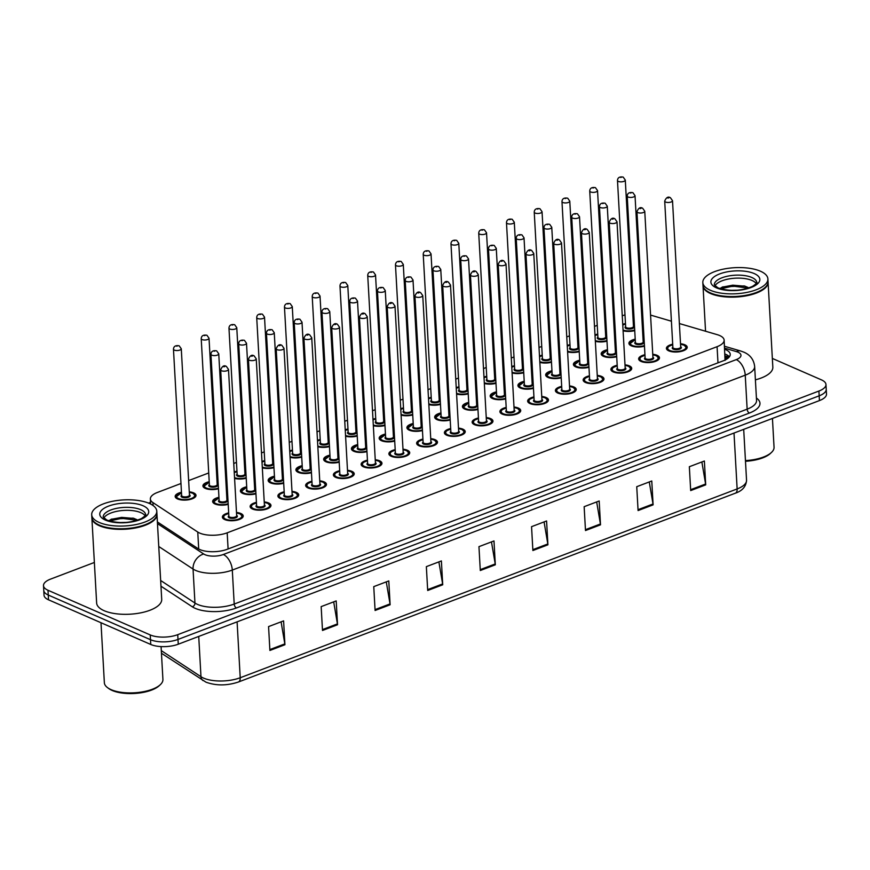 <?xml version="1.0" encoding="UTF-8"?>
<svg xmlns="http://www.w3.org/2000/svg" width="870" height="870" viewBox="0 0 870 870"><rect width="100%" height="100%" fill="white"/><g stroke="black" fill="none" stroke-linecap="round" stroke-linejoin="round"><path stroke-width="1.3" d="M218.468 488.766A10.429 4.176 176.8 0 1 205.32 488.407A10.429 4.176 176.8 0 1 202.927 485.949A10.429 4.176 176.8 0 1 209.213 481.719M217.021 481.284A10.429 4.176 176.8 0 1 218.055 481.414M234.226 471.997A10.429 4.176 176.8 0 1 236.966 471.181M244.774 470.735A10.429 4.176 176.8 0 1 245.808 470.877M261.979 461.459A10.429 4.176 176.8 0 1 264.719 460.632M272.527 460.197A10.429 4.176 176.8 0 1 273.561 460.328M289.721 450.91A10.429 4.176 176.8 0 1 292.472 450.084M300.28 449.649A10.429 4.176 176.8 0 1 301.314 449.79M317.474 440.361A10.429 4.176 176.8 0 1 320.214 439.546M328.023 439.111A10.429 4.176 176.8 0 1 329.067 439.241M345.227 429.823A10.429 4.176 176.8 0 1 347.967 428.997M355.776 428.562A10.429 4.176 176.8 0 1 356.809 428.692M372.98 419.275A10.429 4.176 176.8 0 1 375.72 418.459M383.529 418.013A10.429 4.176 176.8 0 1 384.562 418.155M400.733 408.737A10.429 4.176 176.8 0 1 403.473 407.91M411.282 407.475A10.429 4.176 176.8 0 1 412.315 407.606M428.486 398.188A10.429 4.176 176.8 0 1 431.226 397.362M439.035 396.927A10.429 4.176 176.8 0 1 440.068 397.068M456.228 387.639A10.429 4.176 176.8 0 1 458.979 386.824M466.788 386.389A10.429 4.176 176.8 0 1 467.821 386.519M483.981 377.101A10.429 4.176 176.8 0 1 486.721 376.275M494.53 375.84A10.429 4.176 176.8 0 1 495.574 375.971M511.734 366.553A10.429 4.176 176.8 0 1 514.474 365.737M522.283 365.291A10.429 4.176 176.8 0 1 523.316 365.433M539.487 356.015A10.429 4.176 176.8 0 1 542.227 355.188M550.036 354.753A10.429 4.176 176.8 0 1 551.069 354.884M567.24 345.466A10.429 4.176 176.8 0 1 569.981 344.64M577.789 344.205A10.429 4.176 176.8 0 1 578.822 344.346M594.993 334.917A10.429 4.176 176.8 0 1 597.733 334.102M605.542 333.667A10.429 4.176 176.8 0 1 606.575 333.797M622.735 324.379A10.429 4.176 176.8 0 1 625.486 323.553M633.295 323.118A10.429 4.176 176.8 0 1 634.328 323.248M189.268 491.833A10.429 4.176 176.8 0 1 193.597 492.866A10.429 4.176 176.8 0 1 196 495.324A10.429 4.176 176.8 0 1 189.225 499.652A10.429 4.176 176.8 0 1 177.567 498.956A10.429 4.176 176.8 0 1 175.174 496.498A10.429 4.176 176.8 0 1 181.46 492.268M255.954 493.801A10.429 4.176 176.8 0 1 242.806 493.453A10.429 4.176 176.8 0 1 240.403 490.984A10.429 4.176 176.8 0 1 246.699 486.765M254.508 486.33A10.429 4.176 176.8 0 1 255.541 486.46M283.696 483.263A10.429 4.176 176.8 0 1 270.548 482.904A10.429 4.176 176.8 0 1 268.156 480.447A10.429 4.176 176.8 0 1 274.452 476.216M282.261 475.781A10.429 4.176 176.8 0 1 283.294 475.912M311.449 472.714A10.429 4.176 176.8 0 1 298.301 472.366A10.429 4.176 176.8 0 1 295.909 469.898A10.429 4.176 176.8 0 1 302.194 465.667M310.003 465.232A10.429 4.176 176.8 0 1 311.047 465.374M339.202 462.166A10.429 4.176 176.8 0 1 326.054 461.818A10.429 4.176 176.8 0 1 323.662 459.36A10.429 4.176 176.8 0 1 329.947 455.13M337.756 454.695A10.429 4.176 176.8 0 1 338.789 454.825M366.955 451.628A10.429 4.176 176.8 0 1 353.807 451.28A10.429 4.176 176.8 0 1 351.415 448.811A10.429 4.176 176.8 0 1 357.7 444.581M365.509 444.146A10.429 4.176 176.8 0 1 366.542 444.287M394.708 441.079A10.429 4.176 176.8 0 1 381.56 440.731A10.429 4.176 176.8 0 1 379.157 438.262A10.429 4.176 176.8 0 1 385.453 434.043M393.262 433.608A10.429 4.176 176.8 0 1 394.295 433.738M422.461 430.541A10.429 4.176 176.8 0 1 409.313 430.182A10.429 4.176 176.8 0 1 406.91 427.725A10.429 4.176 176.8 0 1 413.206 423.494M421.015 423.059A10.429 4.176 176.8 0 1 422.048 423.19M450.203 419.992A10.429 4.176 176.8 0 1 437.055 419.644A10.429 4.176 176.8 0 1 434.663 417.176A10.429 4.176 176.8 0 1 440.959 412.945M448.768 412.51A10.429 4.176 176.8 0 1 449.801 412.652M477.956 409.444A10.429 4.176 176.8 0 1 464.808 409.096A10.429 4.176 176.8 0 1 462.416 406.638A10.429 4.176 176.8 0 1 468.702 402.408M476.51 401.973A10.429 4.176 176.8 0 1 477.554 402.103M505.709 398.906A10.429 4.176 176.8 0 1 492.561 398.558A10.429 4.176 176.8 0 1 490.169 396.089A10.429 4.176 176.8 0 1 496.455 391.859M504.263 391.424A10.429 4.176 176.8 0 1 505.296 391.565M533.462 388.357A10.429 4.176 176.8 0 1 520.314 388.009A10.429 4.176 176.8 0 1 517.922 385.54A10.429 4.176 176.8 0 1 524.208 381.321M532.016 380.886A10.429 4.176 176.8 0 1 533.049 381.017M561.215 377.819A10.429 4.176 176.8 0 1 548.067 377.46A10.429 4.176 176.8 0 1 545.664 375.003A10.429 4.176 176.8 0 1 551.961 370.772M559.769 370.337A10.429 4.176 176.8 0 1 560.802 370.468M588.968 367.271A10.429 4.176 176.8 0 1 575.82 366.922A10.429 4.176 176.8 0 1 573.417 364.454A10.429 4.176 176.8 0 1 579.714 360.224M587.522 359.788A10.429 4.176 176.8 0 1 588.555 359.93M616.71 356.722A10.429 4.176 176.8 0 1 603.562 356.374A10.429 4.176 176.8 0 1 601.17 353.916A10.429 4.176 176.8 0 1 607.467 349.686M615.275 349.251A10.429 4.176 176.8 0 1 616.308 349.381M644.463 346.184A10.429 4.176 176.8 0 1 631.315 345.836A10.429 4.176 176.8 0 1 628.923 343.367A10.429 4.176 176.8 0 1 635.209 339.137M643.017 338.702A10.429 4.176 176.8 0 1 644.061 338.843M228.201 504.35A10.429 4.176 176.8 0 1 215.053 504.002A10.429 4.176 176.8 0 1 212.65 501.533A10.429 4.176 176.8 0 1 218.946 497.303M226.755 496.868A10.429 4.176 176.8 0 1 227.788 497.009M264.241 501.914A10.429 4.176 176.8 0 1 268.558 502.947A10.429 4.176 176.8 0 1 270.962 505.416A10.429 4.176 176.8 0 1 264.197 509.733A10.429 4.176 176.8 0 1 252.528 509.037A10.429 4.176 176.8 0 1 250.136 506.579A10.429 4.176 176.8 0 1 256.433 502.349M291.983 491.365A10.429 4.176 176.8 0 1 296.311 492.398A10.429 4.176 176.8 0 1 298.714 494.867A10.429 4.176 176.8 0 1 291.939 499.195A10.429 4.176 176.8 0 1 280.281 498.488A10.429 4.176 176.8 0 1 277.889 496.03A10.429 4.176 176.8 0 1 284.175 491.8M319.736 480.816A10.429 4.176 176.8 0 1 324.064 481.86A10.429 4.176 176.8 0 1 326.457 484.318A10.429 4.176 176.8 0 1 319.692 488.646A10.429 4.176 176.8 0 1 308.034 487.95A10.429 4.176 176.8 0 1 305.642 485.482A10.429 4.176 176.8 0 1 311.928 481.262M347.489 470.278A10.429 4.176 176.8 0 1 351.817 471.312A10.429 4.176 176.8 0 1 354.21 473.78A10.429 4.176 176.8 0 1 347.445 478.108A10.429 4.176 176.8 0 1 335.787 477.402A10.429 4.176 176.8 0 1 333.395 474.944A10.429 4.176 176.8 0 1 339.681 470.713M375.242 459.73A10.429 4.176 176.8 0 1 379.57 460.774A10.429 4.176 176.8 0 1 381.963 463.231A10.429 4.176 176.8 0 1 375.198 467.56A10.429 4.176 176.8 0 1 363.54 466.864A10.429 4.176 176.8 0 1 361.137 464.395A10.429 4.176 176.8 0 1 367.434 460.165M402.995 449.192A10.429 4.176 176.8 0 1 407.323 450.225A10.429 4.176 176.8 0 1 409.716 452.694A10.429 4.176 176.8 0 1 402.951 457.011A10.429 4.176 176.8 0 1 391.293 456.315A10.429 4.176 176.8 0 1 388.89 453.857A10.429 4.176 176.8 0 1 395.187 449.627M430.748 438.643A10.429 4.176 176.8 0 1 435.065 439.676A10.429 4.176 176.8 0 1 437.469 442.145A10.429 4.176 176.8 0 1 430.704 446.473A10.429 4.176 176.8 0 1 419.035 445.766A10.429 4.176 176.8 0 1 416.643 443.308A10.429 4.176 176.8 0 1 422.94 439.078M458.49 428.094A10.429 4.176 176.8 0 1 462.818 429.138A10.429 4.176 176.8 0 1 465.222 431.596A10.429 4.176 176.8 0 1 458.446 435.924A10.429 4.176 176.8 0 1 446.788 435.228A10.429 4.176 176.8 0 1 444.396 432.76A10.429 4.176 176.8 0 1 450.682 428.54M486.243 417.556A10.429 4.176 176.8 0 1 490.571 418.59A10.429 4.176 176.8 0 1 492.964 421.058A10.429 4.176 176.8 0 1 486.199 425.387A10.429 4.176 176.8 0 1 474.541 424.68A10.429 4.176 176.8 0 1 472.149 422.222A10.429 4.176 176.8 0 1 478.435 417.991M513.996 407.008A10.429 4.176 176.8 0 1 518.324 408.052A10.429 4.176 176.8 0 1 520.717 410.51A10.429 4.176 176.8 0 1 513.952 414.838A10.429 4.176 176.8 0 1 502.294 414.142A10.429 4.176 176.8 0 1 499.902 411.673A10.429 4.176 176.8 0 1 506.188 407.443M541.749 396.47A10.429 4.176 176.8 0 1 546.077 397.503A10.429 4.176 176.8 0 1 548.47 399.972A10.429 4.176 176.8 0 1 541.705 404.289A10.429 4.176 176.8 0 1 530.047 403.593A10.429 4.176 176.8 0 1 527.644 401.135A10.429 4.176 176.8 0 1 533.941 396.905M569.502 385.921A10.429 4.176 176.8 0 1 573.83 386.954A10.429 4.176 176.8 0 1 576.223 389.423A10.429 4.176 176.8 0 1 569.458 393.751A10.429 4.176 176.8 0 1 557.8 393.044A10.429 4.176 176.8 0 1 555.397 390.587A10.429 4.176 176.8 0 1 561.694 386.356M597.255 375.372A10.429 4.176 176.8 0 1 601.572 376.416A10.429 4.176 176.8 0 1 603.976 378.874A10.429 4.176 176.8 0 1 597.211 383.202A10.429 4.176 176.8 0 1 585.543 382.506A10.429 4.176 176.8 0 1 583.15 380.038A10.429 4.176 176.8 0 1 589.447 375.818M624.997 364.834A10.429 4.176 176.8 0 1 629.325 365.868A10.429 4.176 176.8 0 1 631.729 368.336A10.429 4.176 176.8 0 1 624.954 372.664A10.429 4.176 176.8 0 1 613.296 371.958A10.429 4.176 176.8 0 1 610.903 369.5A10.429 4.176 176.8 0 1 617.189 365.269M652.75 354.286A10.429 4.176 176.8 0 1 657.078 355.33A10.429 4.176 176.8 0 1 659.471 357.787A10.429 4.176 176.8 0 1 652.707 362.116A10.429 4.176 176.8 0 1 641.049 361.42A10.429 4.176 176.8 0 1 638.656 358.951A10.429 4.176 176.8 0 1 644.942 354.721M680.503 343.748A10.429 4.176 176.8 0 1 684.831 344.781A10.429 4.176 176.8 0 1 687.224 347.25A10.429 4.176 176.8 0 1 680.46 351.567A10.429 4.176 176.8 0 1 668.802 350.871A10.429 4.176 176.8 0 1 666.409 348.413A10.429 4.176 176.8 0 1 672.695 344.183M236.488 512.452A10.429 4.176 176.8 0 1 240.816 513.496A10.429 4.176 176.8 0 1 243.208 515.953A10.429 4.176 176.8 0 1 236.444 520.282A10.429 4.176 176.8 0 1 224.786 519.586A10.429 4.176 176.8 0 1 222.383 517.117A10.429 4.176 176.8 0 1 228.679 512.887M180.971 483.502L157.416 492.453A19.553 7.83 -3.2 0 0 150.369 498.999A19.553 7.83 -3.2 0 0 152.924 502.577L197.762 532.048A19.553 7.83 -3.2 0 0 199.698 533.082A19.553 7.83 -3.2 0 0 227.19 532.821L717.076 346.684A19.553 7.83 -3.2 0 0 724.134 340.148A19.553 7.83 -3.2 0 0 717.25 334.667L679.372 323.542M725.047 360.387L724.134 340.148M624.997 314.864A19.553 7.83 -3.2 0 0 623.105 315.516L622.257 315.832M614.59 318.746L613.589 319.127M605.911 322.041L604.911 322.422M597.244 325.337L594.514 326.38M586.837 329.295L585.836 329.676M578.169 332.59L577.158 332.971M569.491 335.885L566.761 336.918M559.095 339.833L558.083 340.213M550.416 343.128L549.405 343.519M541.738 346.434L539.008 347.467M531.342 350.382L530.33 350.762M522.663 353.677L521.652 354.057M513.985 356.972L511.255 358.016M503.589 360.919L502.577 361.311M494.91 364.226L493.91 364.606M486.232 367.521L483.502 368.554M475.836 371.468L474.835 371.849M467.157 374.763L466.157 375.144M458.49 378.058L455.76 379.103M448.083 382.017L447.082 382.398M439.404 385.312L438.404 385.693M430.737 388.607L428.007 389.64M420.33 392.555L419.329 392.935M411.662 395.85L410.651 396.241M402.984 399.156L400.254 400.189M392.587 403.104L391.576 403.484M383.909 406.399L382.898 406.779M375.231 409.694L372.501 410.738M364.834 413.642L363.823 414.033M356.156 416.947L355.156 417.328M347.478 420.243L344.748 421.276M337.081 424.19L336.07 424.571M328.403 427.485L327.403 427.866M319.725 430.78L316.995 431.824M309.328 434.739L308.328 435.12M300.65 438.034L299.65 438.415M291.983 441.329L289.253 442.362M281.575 445.277L280.575 445.657M272.897 448.572L271.897 448.963M264.23 451.878L261.5 452.911M253.822 455.826L252.822 456.206M245.155 459.121L244.144 459.501M236.477 462.416L233.747 463.46M226.08 466.363L225.069 466.755M217.402 469.669L216.391 470.05M208.724 472.965L188.649 480.588M642.625 313.32A19.553 7.83 -3.2 0 0 641.592 313.222M633.762 313.243A19.553 7.83 -3.2 0 0 632.74 313.341M671.412 321.204L650.564 315.081M246.221 478.217A10.429 4.176 176.8 0 1 234.585 478.391M273.974 467.679A10.429 4.176 176.8 0 1 262.327 467.842M301.716 457.131A10.429 4.176 176.8 0 1 290.08 457.305M329.469 446.582A10.429 4.176 176.8 0 1 317.833 446.756M357.222 436.044A10.429 4.176 176.8 0 1 345.586 436.218M384.975 425.495A10.429 4.176 176.8 0 1 373.339 425.669M412.728 414.957A10.429 4.176 176.8 0 1 401.092 415.12M440.481 404.409A10.429 4.176 176.8 0 1 428.834 404.583M468.223 393.86A10.429 4.176 176.8 0 1 456.587 394.034M495.976 383.322A10.429 4.176 176.8 0 1 484.34 383.496M523.729 372.773A10.429 4.176 176.8 0 1 512.093 372.947M551.482 362.235A10.429 4.176 176.8 0 1 539.846 362.398M579.235 351.687A10.429 4.176 176.8 0 1 567.599 351.861M606.988 341.138A10.429 4.176 176.8 0 1 595.341 341.312M634.73 330.6A10.429 4.176 176.8 0 1 623.094 330.774M772.342 358.429L821.476 379.885A19.553 7.83 176.8 0 1 825.967 384.507L826.228 389.281A19.553 7.83 176.8 0 1 819.181 395.817L178.002 639.439A19.553 7.83 176.8 0 1 150.499 639.7L48.263 595.036A19.553 7.83 176.8 0 1 43.772 590.415A19.553 7.83 176.8 0 0 48.263 595.036L150.499 639.7A19.553 7.83 176.8 0 0 178.002 639.439L819.181 395.817A19.553 7.83 176.8 0 0 826.228 389.281L826.5 394.045A19.553 7.83 176.8 0 1 819.442 400.581L178.263 644.213A19.553 7.83 176.8 0 1 150.771 644.474L48.524 599.811A19.553 7.83 176.8 0 1 44.033 595.189L43.5 585.651A19.553 7.83 176.8 0 1 50.558 579.105L94.362 562.466M701.862 461.959L705.603 484.014A5.209 2.969 69.2 0 1 705.7 484.862L704.374 461.013L689.344 466.722L690.682 490.571L705.7 484.862M649.27 481.947L653.011 503.991A5.209 2.969 69.2 0 1 653.109 504.85L651.771 480.99L636.742 486.7L638.08 510.559L653.109 504.85M596.668 501.936L600.409 523.979A5.209 2.969 69.2 0 1 600.507 524.827L599.18 500.979L584.151 506.688L585.488 530.537L600.507 524.827M544.076 521.913L547.817 543.967A5.209 2.969 69.2 0 1 547.915 544.816L546.577 520.967L531.548 526.676L532.886 550.525L547.915 544.816M281.086 621.843L284.827 643.887A5.209 2.969 69.2 0 1 284.925 644.735L283.598 620.886L268.569 626.596L269.896 650.455L284.925 644.735M333.688 601.855L337.429 623.91A5.209 2.969 69.2 0 1 337.527 624.758L336.19 600.909L321.16 606.618L322.498 630.467L337.527 624.758M386.28 581.867L390.021 603.921A5.209 2.969 69.2 0 1 390.119 604.77L388.792 580.921L373.763 586.63L375.09 610.479L390.119 604.77M438.882 561.889L442.623 583.933A5.209 2.969 69.2 0 1 442.721 584.781L441.384 560.932L426.354 566.642L427.692 590.491L442.721 584.781M491.474 541.901L495.215 563.956A5.209 2.969 69.2 0 1 495.313 564.804L493.986 540.944L478.957 546.654L480.294 570.513L495.313 564.804M157.372 521.913L197.838 548.502A19.553 7.83 -3.2 0 0 199.774 549.535A19.553 7.83 -3.2 0 0 227.266 549.274L723.177 360.854A19.553 7.83 -3.2 0 0 730.234 354.308A19.553 7.83 -3.2 0 0 724.645 349.262M825.967 384.507A19.553 7.83 176.8 0 1 818.909 391.043L177.73 634.665A19.553 7.83 176.8 0 1 150.238 634.937L47.991 590.262A19.553 7.83 176.8 0 1 43.5 585.651M724.906 354.025A19.553 7.83 176.8 0 1 729.43 356.743M161.081 646.595L162.918 679.448A29.33 11.745 176.8 0 1 160.265 684.733L159.145 685.767A28.025 11.223 176.8 0 1 112.165 690.465A28.025 11.223 176.8 0 1 108.804 688.583L107.586 687.681A29.33 11.745 176.8 0 1 104.356 682.722L100.996 622.735M160.265 684.733A29.33 11.745 176.8 0 1 111.099 689.649A29.33 11.745 176.8 0 1 107.586 687.681M156.926 514.094A32.592 13.05 176.8 0 1 156.959 514.387A32.592 13.05 176.8 0 1 135.807 527.905A32.592 13.05 176.8 0 1 99.376 525.719A32.592 13.05 176.8 0 1 91.883 518.031A32.592 13.05 176.8 0 1 91.872 517.726M156.959 514.387L161.711 599.365A32.592 13.05 176.8 0 1 140.559 612.882A32.592 13.05 176.8 0 1 104.128 610.696A32.592 13.05 176.8 0 1 96.635 602.997L91.883 518.031M153.827 519.792A32.266 12.919 176.8 0 1 153.696 519.923A32.266 12.919 176.8 0 1 99.604 525.328A32.266 12.919 176.8 0 1 95.743 523.164A32.266 12.919 176.8 0 1 95.591 523.055M156.774 511.103L156.926 513.789A32.592 13.05 176.8 0 1 153.968 519.662A32.592 13.05 176.8 0 1 99.343 525.132A32.592 13.05 176.8 0 1 95.439 522.935A32.592 13.05 176.8 0 1 91.85 517.433L91.698 514.746A32.592 13.05 176.8 0 1 112.85 501.229A32.592 13.05 176.8 0 1 149.281 503.415A32.592 13.05 176.8 0 1 156.774 511.103A32.592 13.05 176.8 0 1 135.622 524.632A32.592 13.05 176.8 0 1 99.191 522.446A32.592 13.05 176.8 0 1 91.698 514.746M103.791 518.128A21.25 8.504 176.8 0 1 119.44 510.864A21.25 8.504 176.8 0 1 140.907 512.68A21.25 8.504 176.8 0 1 145.138 515.823M120.886 522.533L125.182 522.424M136.786 519.607L133.153 518.128L111.675 519.075L108.728 520.782M109.435 520.999L121.724 518.335L137.166 520.282M110.99 519.368L121.669 517.378L134.187 518.455M772.44 418.448L774.05 447.245A29.33 11.745 176.8 0 1 771.385 452.53L770.276 453.564A28.025 11.223 176.8 0 1 745.481 461.274M771.385 452.53A29.33 11.745 176.8 0 1 745.449 460.6M768.058 281.88A32.592 13.05 176.8 0 1 768.079 282.185A32.592 13.05 176.8 0 1 746.938 295.702A32.592 13.05 176.8 0 1 710.496 293.516A32.592 13.05 176.8 0 1 703.014 285.817A32.592 13.05 176.8 0 1 703.004 285.523M768.079 282.185L772.832 367.151A32.592 13.05 176.8 0 1 755.399 379.842M764.958 287.589A32.266 12.919 176.8 0 1 764.817 287.72A32.266 12.919 176.8 0 1 710.736 293.125A32.266 12.919 176.8 0 1 706.875 290.961A32.266 12.919 176.8 0 1 706.723 290.841M767.895 278.9L768.047 281.586A32.592 13.05 176.8 0 1 765.1 287.459A32.592 13.05 176.8 0 1 710.464 292.918A32.592 13.05 176.8 0 1 706.56 290.732A32.592 13.05 176.8 0 1 702.971 285.219L702.829 282.543A32.592 13.05 176.8 0 1 723.971 269.015A32.592 13.05 176.8 0 1 760.413 271.201A32.592 13.05 176.8 0 1 767.895 278.9A32.592 13.05 176.8 0 1 746.754 292.429A32.592 13.05 176.8 0 1 710.311 290.243A32.592 13.05 176.8 0 1 702.829 282.543M714.922 285.925A21.25 8.504 176.8 0 1 730.572 278.661A21.25 8.504 176.8 0 1 752.028 280.477A21.25 8.504 176.8 0 1 756.258 283.62M732.007 290.33L736.314 290.221M747.917 287.394L744.285 285.925L722.796 286.872L719.849 288.579M720.556 288.796L732.855 286.121L748.298 288.079M722.122 287.165L732.801 285.175L745.318 286.252M198.708 549.024L197.762 532.048M728.146 358.114A19.553 11.897 106.4 0 0 725.156 358.396M228.092 548.959L227.19 532.821M153.087 505.524L152.924 502.577M717.978 362.823L717.076 346.684M161.309 650.64L200.981 676.719A26.067 10.44 -3.2 0 0 203.558 678.1A26.067 10.44 -3.2 0 0 240.218 677.741A6.514 3.708 69.2 0 1 238.38 682.026C226.961 685.788 216.151 685.832 205.962 682.167L161.461 653.261M203.058 680.601A6.514 5.253 123.3 0 1 200.981 676.719L198.73 636.438M237.097 621.854L240.218 677.741L737.14 488.94A26.067 10.44 -3.2 0 0 746.547 480.218C746.101 486.504 742.349 490.843 735.291 493.214A6.514 3.708 -110.8 0 0 737.14 488.94L734.008 433.042M819.442 400.581L818.909 391.043M178.263 644.213L177.73 634.665M150.771 644.474L150.238 634.937M48.524 599.811L47.991 590.262M495.215 563.956L480.24 569.643M442.623 583.933L427.648 589.632M390.021 603.921L375.046 609.609M337.429 623.91L322.455 629.597M284.827 643.887L269.852 649.586M547.817 543.967L532.842 549.655M600.409 523.979L585.434 529.678M653.011 503.991L638.036 509.689M705.603 484.014L690.628 489.701M157.47 523.61L203.7 553.994A13.039 5.22 -3.2 0 0 204.994 554.69A13.039 5.22 -3.2 0 0 223.318 554.505L736.27 359.614A13.039 5.22 -3.2 0 0 737.977 352.176A13.039 5.22 -3.2 0 0 736.379 351.6L724.579 348.13M736.27 359.614A13.039 7.417 -110.8 0 1 745.242 375.166L232.301 570.067A26.067 10.44 176.8 0 1 195.641 570.415A26.067 10.44 176.8 0 1 193.053 569.045L194.956 603.03A26.067 10.44 -3.2 0 0 197.544 604.411A26.067 10.44 -3.2 0 0 234.204 604.052L747.145 409.161A26.067 10.44 -3.2 0 0 756.552 400.439L754.649 366.455A26.067 10.44 176.8 0 1 745.242 375.166L747.145 409.161A3.262 1.86 69.2 0 0 749.396 413.043L236.444 607.945A3.262 1.86 69.2 0 1 234.204 604.052L232.301 570.067A13.039 7.417 -110.8 0 0 223.318 554.505M754.649 366.455C753.833 359.669 750.234 354.906 743.861 352.154L740.718 351.023A13.039 7.928 106.4 0 0 736.379 351.6M236.444 607.945A29.33 11.745 176.8 0 1 195.206 608.337A29.33 11.745 176.8 0 1 192.292 606.792L160.972 586.206M756.421 398.047A29.33 11.745 176.8 0 1 749.396 413.043M203.7 553.994A13.039 10.505 123.3 0 0 193.053 569.045L158.753 546.49M160.645 580.486L194.956 603.03A3.262 2.632 -56.7 0 1 192.292 606.792M150.369 498.999L150.63 504.045M725.014 355.884L729.169 357.102M223.862 519.107A9.777 3.915 176.8 0 1 223.068 517.683L224.493 515.192L228.701 513.398M228.712 513.463A9.124 3.654 -3.2 0 0 225.787 519.205A9.124 3.654 -3.2 0 0 238.619 519.075A9.124 3.654 -3.2 0 0 239.805 513.876A9.124 3.654 -3.2 0 0 236.52 513.028M236.651 515.377A4.567 1.827 176.8 0 1 235.476 517.889A4.567 1.827 176.8 0 1 229.288 517.867A4.567 1.827 176.8 0 1 228.843 515.812M220.675 369.826L228.864 516.16A3.915 1.566 -3.2 0 0 229.756 517.084A3.915 1.566 -3.2 0 0 234.128 517.346A3.915 1.566 -3.2 0 0 236.673 515.725L228.484 369.391A3.915 1.566 176.8 0 1 225.95 371.012A3.915 1.566 176.8 0 1 221.578 370.75A3.915 1.566 176.8 0 1 220.675 369.826C222.22 366.107 224.123 364.976 226.385 366.433L228.484 369.391M224.917 366.433L223.916 366.814L224.917 366.433M242.643 517.443L242.589 516.584A9.777 3.915 176.8 0 1 241.958 518.096M218.979 497.879A9.124 3.654 -3.2 0 0 216.054 503.621A9.124 3.654 -3.2 0 0 228.168 503.741M226.918 499.793A4.567 1.827 176.8 0 1 225.743 502.305A4.567 1.827 176.8 0 1 219.555 502.284A4.567 1.827 176.8 0 1 219.109 500.228M219.131 500.576A3.915 1.566 -3.2 0 0 220.023 501.501A3.915 1.566 -3.2 0 0 224.395 501.762A3.915 1.566 -3.2 0 0 226.939 500.141L218.751 353.807A3.915 1.566 176.8 0 1 216.217 355.428A3.915 1.566 176.8 0 1 211.845 355.167A3.915 1.566 176.8 0 1 210.942 354.242L219.131 500.576M214.183 351.23L215.184 350.849L214.183 351.23M214.129 503.523A9.777 3.915 176.8 0 1 213.335 502.099L213.389 502.947M227.82 497.607A9.124 3.654 -3.2 0 0 226.787 497.433M189.301 492.333L192.89 493.246L195.38 495.965A9.777 3.915 176.8 0 1 194.75 497.466M181.493 492.833A9.124 3.654 -3.2 0 0 178.567 498.575A9.124 3.654 -3.2 0 0 191.4 498.456A9.124 3.654 -3.2 0 0 192.596 493.246A9.124 3.654 -3.2 0 0 189.301 492.398M189.432 494.758A4.567 1.827 176.8 0 1 188.257 497.27A4.567 1.827 176.8 0 1 182.08 497.248A4.567 1.827 176.8 0 1 181.623 495.193M181.645 495.53A3.915 1.566 -3.2 0 0 182.548 496.455A3.915 1.566 -3.2 0 0 186.919 496.716A3.915 1.566 -3.2 0 0 189.453 495.095L181.275 348.761A3.915 1.566 176.8 0 1 178.731 350.382A3.915 1.566 176.8 0 1 174.359 350.121A3.915 1.566 176.8 0 1 173.467 349.196L181.645 495.53M176.697 346.195L177.697 345.814L176.697 346.195M176.653 498.477A9.777 3.915 176.8 0 1 175.86 497.053L175.903 497.912M251.615 508.558A9.777 3.915 176.8 0 1 250.821 507.134L252.246 504.643L256.454 502.849M256.454 502.914A9.124 3.654 -3.2 0 0 253.54 508.656A9.124 3.654 -3.2 0 0 266.361 508.537A9.124 3.654 -3.2 0 0 267.558 503.328A9.124 3.654 -3.2 0 0 264.273 502.479M264.404 504.839A4.567 1.827 176.8 0 1 263.229 507.351A4.567 1.827 176.8 0 1 257.041 507.33A4.567 1.827 176.8 0 1 256.596 505.274M248.428 359.277L256.606 505.611A3.915 1.566 -3.2 0 0 257.509 506.536A3.915 1.566 -3.2 0 0 261.881 506.797A3.915 1.566 -3.2 0 0 264.415 505.176L256.237 358.842A3.915 1.566 176.8 0 1 253.703 360.463A3.915 1.566 176.8 0 1 249.331 360.202A3.915 1.566 176.8 0 1 248.428 359.277C249.973 355.569 251.876 354.438 254.138 355.884L256.237 358.842M252.67 355.895L251.669 356.276L252.67 355.895M270.385 506.895L270.342 506.046A9.777 3.915 176.8 0 1 269.711 507.547M279.368 498.021A9.777 3.915 176.8 0 1 278.574 496.585L279.999 494.106L284.207 492.3M284.207 492.376A9.124 3.654 -3.2 0 0 281.282 498.108A9.124 3.654 -3.2 0 0 294.114 497.988A9.124 3.654 -3.2 0 0 295.311 492.779A9.124 3.654 -3.2 0 0 292.015 491.931M292.146 494.29A4.567 1.827 176.8 0 1 290.971 496.803A4.567 1.827 176.8 0 1 284.794 496.781A4.567 1.827 176.8 0 1 284.338 494.725M276.181 348.739L284.359 495.073A3.915 1.566 -3.2 0 0 285.262 495.998A3.915 1.566 -3.2 0 0 289.634 496.259A3.915 1.566 -3.2 0 0 292.168 494.638L283.99 348.304A3.915 1.566 176.8 0 1 281.456 349.925A3.915 1.566 176.8 0 1 277.084 349.664A3.915 1.566 176.8 0 1 276.181 348.739C277.726 345.02 279.629 343.889 281.891 345.346L283.99 348.304M280.423 345.346L279.422 345.727L280.423 345.346M298.138 496.357L298.095 495.498A9.777 3.915 176.8 0 1 297.464 497.009M307.121 487.472A9.777 3.915 176.8 0 1 306.327 486.047L307.752 483.557L311.96 481.762M311.96 481.828A9.124 3.654 -3.2 0 0 309.035 487.57A9.124 3.654 -3.2 0 0 321.867 487.45A9.124 3.654 -3.2 0 0 323.064 482.241A9.124 3.654 -3.2 0 0 319.769 481.393M319.899 483.742A4.567 1.827 176.8 0 1 318.724 486.254A4.567 1.827 176.8 0 1 312.547 486.232A4.567 1.827 176.8 0 1 312.091 484.188M303.935 338.191L312.112 484.525A3.915 1.566 -3.2 0 0 313.015 485.449A3.915 1.566 -3.2 0 0 317.387 485.71A3.915 1.566 -3.2 0 0 319.921 484.09L311.743 337.756A3.915 1.566 176.8 0 1 309.198 339.376A3.915 1.566 176.8 0 1 304.826 339.115A3.915 1.566 176.8 0 1 303.935 338.191C305.479 334.471 307.382 333.34 309.644 334.798L311.743 337.756M308.165 334.798L307.164 335.178L308.165 334.798M325.891 485.808L325.848 484.96A9.777 3.915 176.8 0 1 325.217 486.46M334.874 476.923A9.777 3.915 176.8 0 1 334.069 475.498L335.505 473.019L339.713 471.214M339.713 471.279A9.124 3.654 -3.2 0 0 336.788 477.021A9.124 3.654 -3.2 0 0 349.62 476.901A9.124 3.654 -3.2 0 0 350.817 471.692A9.124 3.654 -3.2 0 0 347.521 470.844M347.652 473.204A4.567 1.827 176.8 0 1 346.478 475.716A4.567 1.827 176.8 0 1 340.29 475.694A4.567 1.827 176.8 0 1 339.844 473.639M331.688 327.653L339.865 473.987A3.915 1.566 -3.2 0 0 340.757 474.9A3.915 1.566 -3.2 0 0 345.14 475.172A3.915 1.566 -3.2 0 0 347.674 473.541L339.496 327.207A3.915 1.566 176.8 0 1 336.951 328.838A3.915 1.566 176.8 0 1 332.579 328.577A3.915 1.566 176.8 0 1 331.688 327.653C333.232 323.934 335.135 322.803 337.397 324.249L339.496 327.207M335.918 324.26L334.917 324.64L335.918 324.26M353.644 475.259L353.601 474.411A9.777 3.915 176.8 0 1 352.97 475.912M246.732 487.33A9.124 3.654 -3.2 0 0 243.807 493.072A9.124 3.654 -3.2 0 0 255.921 493.203M254.671 489.244A4.567 1.827 176.8 0 1 253.496 491.757A4.567 1.827 176.8 0 1 247.308 491.735A4.567 1.827 176.8 0 1 246.862 489.69M246.884 490.027A3.915 1.566 -3.2 0 0 247.776 490.952A3.915 1.566 -3.2 0 0 252.148 491.213A3.915 1.566 -3.2 0 0 254.692 489.592L246.504 343.258A3.915 1.566 176.8 0 1 243.97 344.879A3.915 1.566 176.8 0 1 239.598 344.618A3.915 1.566 176.8 0 1 238.695 343.693L246.884 490.027M241.936 340.692L242.937 340.311L241.936 340.692M241.882 492.975A9.777 3.915 176.8 0 1 241.088 491.55L241.142 492.398M255.573 487.069A9.124 3.654 -3.2 0 0 254.54 486.895M274.474 476.782A9.124 3.654 -3.2 0 0 271.56 482.524A9.124 3.654 -3.2 0 0 283.663 482.654M282.424 478.707A4.567 1.827 176.8 0 1 281.249 481.219A4.567 1.827 176.8 0 1 275.061 481.197A4.567 1.827 176.8 0 1 274.615 479.142M274.626 479.49A3.915 1.566 -3.2 0 0 275.529 480.414A3.915 1.566 -3.2 0 0 279.901 480.675A3.915 1.566 -3.2 0 0 282.435 479.044L274.257 332.721A3.915 1.566 176.8 0 1 271.723 334.341A3.915 1.566 176.8 0 1 267.351 334.08A3.915 1.566 176.8 0 1 266.448 333.156L274.626 479.49M269.689 330.143L270.69 329.763L269.689 330.143M269.635 482.426A9.777 3.915 176.8 0 1 268.841 481.001L268.884 481.86M283.326 476.521A9.124 3.654 -3.2 0 0 282.293 476.347M302.227 466.244A9.124 3.654 -3.2 0 0 299.302 471.986A9.124 3.654 -3.2 0 0 311.416 472.105M310.166 468.158A4.567 1.827 176.8 0 1 308.991 470.67A4.567 1.827 176.8 0 1 302.814 470.648A4.567 1.827 176.8 0 1 302.358 468.593M302.379 468.941A3.915 1.566 -3.2 0 0 303.282 469.865A3.915 1.566 -3.2 0 0 307.654 470.126A3.915 1.566 -3.2 0 0 310.188 468.506L302.01 322.172A3.915 1.566 176.8 0 1 299.476 323.792A3.915 1.566 176.8 0 1 295.104 323.531A3.915 1.566 176.8 0 1 294.201 322.607L302.379 468.941M297.442 319.594L298.443 319.214L297.442 319.594M297.388 471.888A9.777 3.915 176.8 0 1 296.594 470.463L296.637 471.312M311.079 465.972A9.124 3.654 -3.2 0 0 310.035 465.809M140.733 509.7A21.25 8.504 176.8 0 1 145.616 514.725C146.638 514.627 145.236 515.91 141.408 518.585C130.108 523.338 118.592 523.838 106.869 520.075L103.182 517.095A21.25 8.504 176.8 0 1 116.971 508.276A21.25 8.504 176.8 0 1 140.733 509.7M143.071 505.764A24.512 9.809 176.8 0 1 139.863 519.76A24.512 9.809 176.8 0 1 105.4 520.086A24.512 9.809 176.8 0 1 108.609 506.101A24.512 9.809 176.8 0 1 143.071 505.764M751.865 277.497A21.25 8.504 176.8 0 1 756.748 282.522C757.77 282.424 756.356 283.707 752.528 286.371C741.229 291.135 729.723 291.635 718 287.872L714.313 284.892A21.25 8.504 176.8 0 1 728.103 276.073A21.25 8.504 176.8 0 1 751.865 277.497M754.203 273.561A24.512 9.809 176.8 0 1 750.995 287.546A24.512 9.809 176.8 0 1 716.521 287.883A24.512 9.809 176.8 0 1 719.729 273.898A24.512 9.809 176.8 0 1 754.203 273.561M362.616 466.385A9.777 3.915 176.8 0 1 361.822 464.961L363.247 462.47L367.455 460.676M367.466 460.741A9.124 3.654 -3.2 0 0 364.541 466.483A9.124 3.654 -3.2 0 0 377.373 466.353A9.124 3.654 -3.2 0 0 378.57 461.154A9.124 3.654 -3.2 0 0 375.274 460.306M375.405 462.655A4.567 1.827 176.8 0 1 374.23 465.167A4.567 1.827 176.8 0 1 368.043 465.145A4.567 1.827 176.8 0 1 367.597 463.09M359.43 317.104L367.618 463.438A3.915 1.566 -3.2 0 0 368.51 464.362A3.915 1.566 -3.2 0 0 372.882 464.623A3.915 1.566 -3.2 0 0 375.427 463.003L367.238 316.669A3.915 1.566 176.8 0 1 364.704 318.289A3.915 1.566 176.8 0 1 360.332 318.028A3.915 1.566 176.8 0 1 359.43 317.104C360.974 313.385 362.877 312.254 365.139 313.711L367.238 316.669M363.671 313.711L362.67 314.092L363.671 313.711M381.397 464.721L381.343 463.862A9.777 3.915 176.8 0 1 380.712 465.374M390.369 455.837A9.777 3.915 176.8 0 1 389.575 454.412L391 451.921L395.208 450.127M395.219 450.192A9.124 3.654 -3.2 0 0 392.294 455.934A9.124 3.654 -3.2 0 0 405.126 455.815A9.124 3.654 -3.2 0 0 406.312 450.606A9.124 3.654 -3.2 0 0 403.027 449.757M403.158 452.117A4.567 1.827 176.8 0 1 401.983 454.629A4.567 1.827 176.8 0 1 395.796 454.608A4.567 1.827 176.8 0 1 395.35 452.552M387.183 306.555L395.371 452.889A3.915 1.566 -3.2 0 0 396.263 453.814A3.915 1.566 -3.2 0 0 400.635 454.075A3.915 1.566 -3.2 0 0 403.18 452.454L394.991 306.12A3.915 1.566 176.8 0 1 392.457 307.741A3.915 1.566 176.8 0 1 388.085 307.48A3.915 1.566 176.8 0 1 387.183 306.555C388.727 302.847 390.63 301.716 392.892 303.162L394.991 306.12M391.424 303.173L390.423 303.554L391.424 303.173M409.15 454.173L409.096 453.324A9.777 3.915 176.8 0 1 408.465 454.825M418.122 445.299A9.777 3.915 176.8 0 1 417.328 443.863L418.753 441.384L422.961 439.578M422.961 439.654A9.124 3.654 -3.2 0 0 420.047 445.386A9.124 3.654 -3.2 0 0 432.868 445.266A9.124 3.654 -3.2 0 0 434.065 440.057A9.124 3.654 -3.2 0 0 430.78 439.209M430.911 441.568A4.567 1.827 176.8 0 1 429.736 444.081A4.567 1.827 176.8 0 1 423.549 444.059A4.567 1.827 176.8 0 1 423.103 442.003M414.936 296.017L423.114 442.351A3.915 1.566 -3.2 0 0 424.016 443.276A3.915 1.566 -3.2 0 0 428.388 443.537A3.915 1.566 -3.2 0 0 430.922 441.916L422.744 295.582A3.915 1.566 176.8 0 1 420.21 297.203A3.915 1.566 176.8 0 1 415.838 296.942A3.915 1.566 176.8 0 1 414.936 296.017C416.48 292.298 418.383 291.167 420.645 292.624L422.744 295.582M419.177 292.624L418.176 293.005L419.177 292.624M436.892 443.635L436.849 442.776A9.777 3.915 176.8 0 1 436.218 444.287M329.98 455.695A9.124 3.654 -3.2 0 0 327.055 461.437A9.124 3.654 -3.2 0 0 339.169 461.568M337.919 457.62A4.567 1.827 176.8 0 1 336.744 460.132A4.567 1.827 176.8 0 1 330.567 460.11A4.567 1.827 176.8 0 1 330.111 458.055M330.132 458.392A3.915 1.566 -3.2 0 0 331.035 459.316A3.915 1.566 -3.2 0 0 335.407 459.577A3.915 1.566 -3.2 0 0 337.941 457.957L329.763 311.623A3.915 1.566 176.8 0 1 327.218 313.254A3.915 1.566 176.8 0 1 322.846 312.982A3.915 1.566 176.8 0 1 321.954 312.069L330.132 458.392M325.184 309.057L326.185 308.676L325.184 309.057M325.141 461.339A9.777 3.915 176.8 0 1 324.347 459.915L324.39 460.774M338.821 455.434A9.124 3.654 -3.2 0 0 337.788 455.26M357.733 445.157A9.124 3.654 -3.2 0 0 354.808 450.899A9.124 3.654 -3.2 0 0 366.922 451.019M365.672 447.071A4.567 1.827 176.8 0 1 364.497 449.583A4.567 1.827 176.8 0 1 358.32 449.562A4.567 1.827 176.8 0 1 357.864 447.506M357.885 447.854A3.915 1.566 -3.2 0 0 358.788 448.779A3.915 1.566 -3.2 0 0 363.16 449.04A3.915 1.566 -3.2 0 0 365.694 447.419L357.516 301.085A3.915 1.566 176.8 0 1 354.971 302.706A3.915 1.566 176.8 0 1 350.599 302.445A3.915 1.566 176.8 0 1 349.707 301.52L357.885 447.854M352.937 298.508L353.938 298.127L352.937 298.508M352.894 450.801A9.777 3.915 176.8 0 1 352.089 449.377L352.143 450.225M366.574 444.885A9.124 3.654 -3.2 0 0 365.541 444.711M385.486 434.608A9.124 3.654 -3.2 0 0 382.561 440.35A9.124 3.654 -3.2 0 0 394.675 440.481M393.425 436.522A4.567 1.827 176.8 0 1 392.25 439.035A4.567 1.827 176.8 0 1 386.062 439.013A4.567 1.827 176.8 0 1 385.617 436.968M385.638 437.305A3.915 1.566 -3.2 0 0 386.53 438.23A3.915 1.566 -3.2 0 0 390.902 438.491A3.915 1.566 -3.2 0 0 393.447 436.87L385.258 290.536A3.915 1.566 176.8 0 1 382.724 292.157A3.915 1.566 176.8 0 1 378.352 291.896A3.915 1.566 176.8 0 1 377.449 290.971L385.638 437.305M380.69 287.97L381.691 287.589L380.69 287.97M380.636 440.253A9.777 3.915 176.8 0 1 379.842 438.828L379.896 439.676M394.327 434.347A9.124 3.654 -3.2 0 0 393.294 434.173M445.875 434.75A9.777 3.915 176.8 0 1 445.081 433.325L446.506 430.835L450.714 429.04M450.714 429.106A9.124 3.654 -3.2 0 0 447.789 434.848A9.124 3.654 -3.2 0 0 460.621 434.728A9.124 3.654 -3.2 0 0 461.818 429.519A9.124 3.654 -3.2 0 0 458.523 428.671M458.653 431.02A4.567 1.827 176.8 0 1 457.479 433.532A4.567 1.827 176.8 0 1 451.302 433.51A4.567 1.827 176.8 0 1 450.845 431.466M442.689 285.469L450.867 431.803A3.915 1.566 -3.2 0 0 451.769 432.727A3.915 1.566 -3.2 0 0 456.141 432.988A3.915 1.566 -3.2 0 0 458.675 431.368L450.497 285.034A3.915 1.566 176.8 0 1 447.963 286.654A3.915 1.566 176.8 0 1 443.591 286.393A3.915 1.566 176.8 0 1 442.689 285.469C444.233 281.749 446.136 280.618 448.398 282.076L450.497 285.034M446.93 282.076L445.929 282.456L446.93 282.076M464.645 433.086L464.602 432.238A9.777 3.915 176.8 0 1 463.971 433.738M473.628 424.201A9.777 3.915 176.8 0 1 472.834 422.776L474.259 420.297L478.467 418.492M478.467 418.557A9.124 3.654 -3.2 0 0 475.542 424.299A9.124 3.654 -3.2 0 0 488.374 424.179A9.124 3.654 -3.2 0 0 489.571 418.97A9.124 3.654 -3.2 0 0 486.276 418.122M486.406 420.482A4.567 1.827 176.8 0 1 485.232 422.994A4.567 1.827 176.8 0 1 479.055 422.972A4.567 1.827 176.8 0 1 478.598 420.917M470.442 274.931L478.62 421.265A3.915 1.566 -3.2 0 0 479.522 422.178A3.915 1.566 -3.2 0 0 483.894 422.45A3.915 1.566 -3.2 0 0 486.428 420.819L478.25 274.485A3.915 1.566 176.8 0 1 475.705 276.116A3.915 1.566 176.8 0 1 471.333 275.855A3.915 1.566 176.8 0 1 470.442 274.931C471.986 271.212 473.889 270.081 476.151 271.527L478.25 274.485M474.672 271.538L473.671 271.918L474.672 271.538M492.398 422.537L492.355 421.689A9.777 3.915 176.8 0 1 491.724 423.19M501.381 413.663A9.777 3.915 176.8 0 1 500.576 412.239L502.012 409.748L506.22 407.954M506.22 408.019A9.124 3.654 -3.2 0 0 503.295 413.761A9.124 3.654 -3.2 0 0 516.127 413.631A9.124 3.654 -3.2 0 0 517.324 408.432A9.124 3.654 -3.2 0 0 514.029 407.584M514.159 409.933A4.567 1.827 176.8 0 1 512.985 412.445A4.567 1.827 176.8 0 1 506.797 412.423A4.567 1.827 176.8 0 1 506.351 410.368M498.195 264.382L506.373 410.716A3.915 1.566 -3.2 0 0 507.264 411.64A3.915 1.566 -3.2 0 0 511.647 411.901A3.915 1.566 -3.2 0 0 514.181 410.281L506.003 263.947A3.915 1.566 176.8 0 1 503.458 265.567A3.915 1.566 176.8 0 1 499.086 265.306A3.915 1.566 176.8 0 1 498.195 264.382C499.739 260.663 501.642 259.532 503.904 260.989L506.003 263.947M502.425 260.989L501.424 261.37L502.425 260.989M520.151 411.999L520.108 411.14A9.777 3.915 176.8 0 1 519.477 412.652M529.123 403.114A9.777 3.915 176.8 0 1 528.329 401.69L529.754 399.199L533.962 397.405M533.973 397.47A9.124 3.654 -3.2 0 0 531.048 403.212A9.124 3.654 -3.2 0 0 543.88 403.093A9.124 3.654 -3.2 0 0 545.077 397.884A9.124 3.654 -3.2 0 0 541.782 397.035M541.912 399.395A4.567 1.827 176.8 0 1 540.738 401.907A4.567 1.827 176.8 0 1 534.55 401.886A4.567 1.827 176.8 0 1 534.104 399.83M525.937 253.833L534.126 400.167A3.915 1.566 -3.2 0 0 535.017 401.092A3.915 1.566 -3.2 0 0 539.389 401.353A3.915 1.566 -3.2 0 0 541.934 399.732L533.745 253.398A3.915 1.566 176.8 0 1 531.211 255.019A3.915 1.566 176.8 0 1 526.839 254.758A3.915 1.566 176.8 0 1 525.937 253.833C527.481 250.125 529.384 248.994 531.646 250.44L533.745 253.398M530.178 250.451L529.178 250.832L530.178 250.451M547.904 401.451L547.85 400.602A9.777 3.915 176.8 0 1 547.219 402.103M556.876 392.577A9.777 3.915 176.8 0 1 556.082 391.141L557.507 388.662L561.715 386.856M561.726 386.933A9.124 3.654 -3.2 0 0 558.801 392.664A9.124 3.654 -3.2 0 0 571.633 392.544A9.124 3.654 -3.2 0 0 572.819 387.335A9.124 3.654 -3.2 0 0 569.535 386.487M569.665 388.846A4.567 1.827 176.8 0 1 568.491 391.359A4.567 1.827 176.8 0 1 562.303 391.337A4.567 1.827 176.8 0 1 561.857 389.281M553.69 243.295L561.868 389.629A3.915 1.566 -3.2 0 0 562.77 390.554A3.915 1.566 -3.2 0 0 567.142 390.815A3.915 1.566 -3.2 0 0 569.687 389.194L561.498 242.86A3.915 1.566 176.8 0 1 558.964 244.481A3.915 1.566 176.8 0 1 554.592 244.22A3.915 1.566 176.8 0 1 553.69 243.295C555.234 239.576 557.137 238.445 559.399 239.902L561.498 242.86M557.931 239.902L556.93 240.283L557.931 239.902M575.657 390.913L575.603 390.054A9.777 3.915 176.8 0 1 574.972 391.565M413.239 424.06A9.124 3.654 -3.2 0 0 410.314 429.802A9.124 3.654 -3.2 0 0 422.428 429.932M421.178 425.985A4.567 1.827 176.8 0 1 420.003 428.497A4.567 1.827 176.8 0 1 413.815 428.475A4.567 1.827 176.8 0 1 413.37 426.42M413.391 426.768A3.915 1.566 -3.2 0 0 414.283 427.692A3.915 1.566 -3.2 0 0 418.655 427.953A3.915 1.566 -3.2 0 0 421.2 426.322L413.011 279.999A3.915 1.566 176.8 0 1 410.477 281.619A3.915 1.566 176.8 0 1 406.105 281.358A3.915 1.566 176.8 0 1 405.202 280.434L413.391 426.768M408.443 277.421L409.444 277.041L408.443 277.421M408.389 429.704A9.777 3.915 176.8 0 1 407.595 428.279L407.649 429.138M422.08 423.799A9.124 3.654 -3.2 0 0 421.047 423.625M440.981 413.522A9.124 3.654 -3.2 0 0 438.067 419.264A9.124 3.654 -3.2 0 0 450.171 419.383M448.931 415.436A4.567 1.827 176.8 0 1 447.756 417.948A4.567 1.827 176.8 0 1 441.568 417.926A4.567 1.827 176.8 0 1 441.123 415.871M441.133 416.219A3.915 1.566 -3.2 0 0 442.036 417.143A3.915 1.566 -3.2 0 0 446.408 417.404A3.915 1.566 -3.2 0 0 448.942 415.784L440.764 269.45A3.915 1.566 176.8 0 1 438.23 271.07A3.915 1.566 176.8 0 1 433.858 270.809A3.915 1.566 176.8 0 1 432.955 269.885L441.133 416.219M436.196 266.873L437.197 266.492L436.196 266.873M436.142 419.166A9.777 3.915 176.8 0 1 435.348 417.741L435.391 418.59M449.833 413.25A9.124 3.654 -3.2 0 0 448.8 413.087M468.734 402.973A9.124 3.654 -3.2 0 0 465.809 408.715A9.124 3.654 -3.2 0 0 477.924 408.846M476.673 404.898A4.567 1.827 176.8 0 1 475.498 407.41A4.567 1.827 176.8 0 1 469.321 407.388A4.567 1.827 176.8 0 1 468.865 405.333M468.887 405.67A3.915 1.566 -3.2 0 0 469.789 406.594A3.915 1.566 -3.2 0 0 474.161 406.855A3.915 1.566 -3.2 0 0 476.695 405.235L468.517 258.901A3.915 1.566 176.8 0 1 465.983 260.532A3.915 1.566 176.8 0 1 461.611 260.26A3.915 1.566 176.8 0 1 460.708 259.347L468.887 405.67M463.949 256.335L464.95 255.954L463.949 256.335M463.895 408.617A9.777 3.915 176.8 0 1 463.101 407.193L463.144 408.052M477.587 402.712A9.124 3.654 -3.2 0 0 476.542 402.538M496.487 392.435A9.124 3.654 -3.2 0 0 493.562 398.177A9.124 3.654 -3.2 0 0 505.677 398.297M504.426 394.349A4.567 1.827 176.8 0 1 503.251 396.861A4.567 1.827 176.8 0 1 497.074 396.84A4.567 1.827 176.8 0 1 496.618 394.784M496.639 395.132A3.915 1.566 -3.2 0 0 497.542 396.057A3.915 1.566 -3.2 0 0 501.914 396.318A3.915 1.566 -3.2 0 0 504.448 394.697L496.27 248.363A3.915 1.566 176.8 0 1 493.725 249.984A3.915 1.566 176.8 0 1 489.353 249.723A3.915 1.566 176.8 0 1 488.462 248.798L496.639 395.132M491.691 245.786L492.692 245.405L491.691 245.786M491.648 398.079A9.777 3.915 176.8 0 1 490.854 396.655L490.897 397.503M505.329 392.163A9.124 3.654 -3.2 0 0 504.296 391.989M524.24 381.887A9.124 3.654 -3.2 0 0 521.315 387.628A9.124 3.654 -3.2 0 0 533.43 387.759M532.179 383.8A4.567 1.827 176.8 0 1 531.004 386.313A4.567 1.827 176.8 0 1 524.817 386.291A4.567 1.827 176.8 0 1 524.371 384.246M524.392 384.583A3.915 1.566 -3.2 0 0 525.284 385.508A3.915 1.566 -3.2 0 0 529.667 385.769A3.915 1.566 -3.2 0 0 532.201 384.148L524.023 237.814A3.915 1.566 176.8 0 1 521.478 239.435A3.915 1.566 176.8 0 1 517.106 239.174A3.915 1.566 176.8 0 1 516.214 238.249L524.392 384.583M519.444 235.248L520.445 234.867L519.444 235.248M519.401 387.531A9.777 3.915 176.8 0 1 518.596 386.106L518.65 386.954M533.082 381.625A9.124 3.654 -3.2 0 0 532.048 381.451M584.629 382.028A9.777 3.915 176.8 0 1 583.835 380.603L585.26 378.113L589.468 376.318M589.468 376.384A9.124 3.654 -3.2 0 0 586.554 382.126A9.124 3.654 -3.2 0 0 599.376 382.006A9.124 3.654 -3.2 0 0 600.572 376.797A9.124 3.654 -3.2 0 0 597.277 375.949M597.418 378.298A4.567 1.827 176.8 0 1 596.244 380.81A4.567 1.827 176.8 0 1 590.056 380.788A4.567 1.827 176.8 0 1 589.61 378.744M581.443 232.747L589.621 379.081A3.915 1.566 -3.2 0 0 590.523 380.005A3.915 1.566 -3.2 0 0 594.895 380.266A3.915 1.566 -3.2 0 0 597.429 378.646L589.251 232.312A3.915 1.566 176.8 0 1 586.717 233.932A3.915 1.566 176.8 0 1 582.345 233.671A3.915 1.566 176.8 0 1 581.443 232.747C582.987 229.027 584.89 227.896 587.152 229.354L589.251 232.312M585.684 229.354L584.683 229.745L585.684 229.354M603.399 380.364L603.356 379.516A9.777 3.915 176.8 0 1 602.725 381.017M612.382 371.479A9.777 3.915 176.8 0 1 611.588 370.054L613.013 367.575L617.221 365.77M617.221 365.835A9.124 3.654 -3.2 0 0 614.296 371.577A9.124 3.654 -3.2 0 0 627.129 371.457A9.124 3.654 -3.2 0 0 628.325 366.248A9.124 3.654 -3.2 0 0 625.03 365.4M625.16 367.76A4.567 1.827 176.8 0 1 623.986 370.272A4.567 1.827 176.8 0 1 617.809 370.25A4.567 1.827 176.8 0 1 617.352 368.195M609.196 222.209L617.374 368.543A3.915 1.566 -3.2 0 0 618.276 369.456A3.915 1.566 -3.2 0 0 622.648 369.728A3.915 1.566 -3.2 0 0 625.182 368.097L617.004 221.763A3.915 1.566 176.8 0 1 614.47 223.394A3.915 1.566 176.8 0 1 610.098 223.133A3.915 1.566 176.8 0 1 609.196 222.209C610.74 218.49 612.643 217.359 614.905 218.805L617.004 221.763M613.437 218.816L612.426 219.196L613.437 218.816M631.152 369.815L631.109 368.967A9.777 3.915 176.8 0 1 630.478 370.468M640.135 360.941A9.777 3.915 176.8 0 1 639.341 359.517L640.766 357.026L644.975 355.232M644.975 355.297A9.124 3.654 -3.2 0 0 642.049 361.039A9.124 3.654 -3.2 0 0 654.882 360.909A9.124 3.654 -3.2 0 0 656.078 355.71A9.124 3.654 -3.2 0 0 652.783 354.862M652.913 357.211A4.567 1.827 176.8 0 1 651.739 359.723A4.567 1.827 176.8 0 1 645.562 359.701A4.567 1.827 176.8 0 1 645.105 357.646M636.949 211.66L645.127 357.994A3.915 1.566 -3.2 0 0 646.029 358.918A3.915 1.566 -3.2 0 0 650.401 359.179A3.915 1.566 -3.2 0 0 652.935 357.559L644.757 211.225A3.915 1.566 176.8 0 1 642.212 212.845A3.915 1.566 176.8 0 1 637.84 212.584A3.915 1.566 176.8 0 1 636.949 211.66C638.493 207.941 640.396 206.81 642.658 208.267L644.757 211.225M641.179 208.267L640.179 208.648L641.179 208.267M658.905 359.277L658.862 358.418A9.777 3.915 176.8 0 1 658.231 359.93M667.888 350.392A9.777 3.915 176.8 0 1 667.083 348.968L668.519 346.478L672.727 344.683M672.727 344.748A9.124 3.654 -3.2 0 0 669.802 350.49A9.124 3.654 -3.2 0 0 682.635 350.371A9.124 3.654 -3.2 0 0 683.831 345.162A9.124 3.654 -3.2 0 0 680.536 344.313M680.666 346.673A4.567 1.827 176.8 0 1 679.492 349.185A4.567 1.827 176.8 0 1 673.304 349.164A4.567 1.827 176.8 0 1 672.858 347.108M664.702 201.111L672.88 347.445A3.915 1.566 -3.2 0 0 673.771 348.37A3.915 1.566 -3.2 0 0 678.154 348.631A3.915 1.566 -3.2 0 0 680.688 347.01L672.51 200.676A3.915 1.566 176.8 0 1 669.965 202.308A3.915 1.566 176.8 0 1 665.593 202.036A3.915 1.566 176.8 0 1 664.702 201.111C666.246 197.403 668.149 196.272 670.411 197.718L672.51 200.676M668.932 197.729L667.932 198.11L668.932 197.729M686.658 348.729L686.615 347.88A9.777 3.915 176.8 0 1 685.984 349.381M551.993 371.338A9.124 3.654 -3.2 0 0 549.068 377.08A9.124 3.654 -3.2 0 0 561.183 377.21M559.932 373.263A4.567 1.827 176.8 0 1 558.757 375.775A4.567 1.827 176.8 0 1 552.57 375.753A4.567 1.827 176.8 0 1 552.124 373.698M552.145 374.046A3.915 1.566 -3.2 0 0 553.037 374.97A3.915 1.566 -3.2 0 0 557.409 375.231A3.915 1.566 -3.2 0 0 559.954 373.6L551.765 227.277A3.915 1.566 176.8 0 1 549.231 228.897A3.915 1.566 176.8 0 1 544.859 228.636A3.915 1.566 176.8 0 1 543.957 227.712L552.145 374.046M547.197 224.699L548.198 224.319L547.197 224.699M547.143 376.982A9.777 3.915 176.8 0 1 546.349 375.557L546.404 376.416M560.835 371.077A9.124 3.654 -3.2 0 0 559.801 370.903M579.746 360.8A9.124 3.654 -3.2 0 0 576.821 366.542A9.124 3.654 -3.2 0 0 588.936 366.661M587.685 362.714A4.567 1.827 176.8 0 1 586.51 365.226A4.567 1.827 176.8 0 1 580.323 365.204A4.567 1.827 176.8 0 1 579.877 363.149M579.899 363.497A3.915 1.566 -3.2 0 0 580.79 364.421A3.915 1.566 -3.2 0 0 585.162 364.682A3.915 1.566 -3.2 0 0 587.707 363.062L579.518 216.728A3.915 1.566 176.8 0 1 576.984 218.348A3.915 1.566 176.8 0 1 572.612 218.087A3.915 1.566 176.8 0 1 571.71 217.163L579.899 363.497M574.95 214.15L575.951 213.77L574.95 214.15M574.896 366.444A9.777 3.915 176.8 0 1 574.102 365.019L574.146 365.868M588.588 360.528A9.124 3.654 -3.2 0 0 587.554 360.365M607.488 350.251A9.124 3.654 -3.2 0 0 604.574 355.993A9.124 3.654 -3.2 0 0 616.678 356.124M615.438 352.176A4.567 1.827 176.8 0 1 614.264 354.688A4.567 1.827 176.8 0 1 608.076 354.666A4.567 1.827 176.8 0 1 607.63 352.611M607.641 352.948A3.915 1.566 -3.2 0 0 608.543 353.872A3.915 1.566 -3.2 0 0 612.915 354.133A3.915 1.566 -3.2 0 0 615.449 352.513L607.271 206.179A3.915 1.566 176.8 0 1 604.737 207.81A3.915 1.566 176.8 0 1 600.365 207.538A3.915 1.566 176.8 0 1 599.463 206.625L607.641 352.948M602.703 203.613L603.704 203.232L602.703 203.613M602.649 355.895A9.777 3.915 176.8 0 1 601.855 354.471L601.899 355.33M616.341 349.99A9.124 3.654 -3.2 0 0 615.307 349.816M635.241 339.713A9.124 3.654 -3.2 0 0 632.316 345.455A9.124 3.654 -3.2 0 0 644.431 345.575M643.18 341.627A4.567 1.827 176.8 0 1 642.006 344.139A4.567 1.827 176.8 0 1 635.829 344.118A4.567 1.827 176.8 0 1 635.372 342.062M635.394 342.41A3.915 1.566 -3.2 0 0 636.296 343.335A3.915 1.566 -3.2 0 0 640.668 343.596A3.915 1.566 -3.2 0 0 643.202 341.975L635.024 195.641A3.915 1.566 176.8 0 1 632.49 197.262A3.915 1.566 176.8 0 1 628.118 197.001A3.915 1.566 176.8 0 1 627.216 196.076L635.394 342.41M630.456 193.064L631.457 192.683L630.456 193.064M630.402 345.357A9.777 3.915 176.8 0 1 629.608 343.933L629.652 344.781M644.094 339.441A9.124 3.654 -3.2 0 0 643.05 339.267M209.246 482.284A9.124 3.654 -3.2 0 0 206.32 488.026A9.124 3.654 -3.2 0 0 218.435 488.157M217.185 484.209A4.567 1.827 176.8 0 1 216.01 486.721A4.567 1.827 176.8 0 1 209.833 486.7A4.567 1.827 176.8 0 1 209.376 484.644M209.398 484.992A3.915 1.566 -3.2 0 0 210.301 485.917A3.915 1.566 -3.2 0 0 214.672 486.178A3.915 1.566 -3.2 0 0 217.206 484.546L209.028 338.223A3.915 1.566 176.8 0 1 206.484 339.844A3.915 1.566 176.8 0 1 202.112 339.583A3.915 1.566 176.8 0 1 201.22 338.658L209.398 484.992M204.45 335.646L205.45 335.265L204.45 335.646M204.406 487.939A9.777 3.915 176.8 0 1 203.602 486.504L203.656 487.363M218.087 482.023A9.124 3.654 -3.2 0 0 217.054 481.849M234.541 477.673A9.124 3.654 -3.2 0 0 246.188 477.619M244.938 473.661A4.567 1.827 176.8 0 1 243.763 476.173A4.567 1.827 176.8 0 1 237.575 476.151A4.567 1.827 176.8 0 1 237.129 474.106M237.151 474.444A3.915 1.566 -3.2 0 0 238.043 475.368A3.915 1.566 -3.2 0 0 242.415 475.629A3.915 1.566 -3.2 0 0 244.959 474.009L236.77 327.675A3.915 1.566 176.8 0 1 234.237 329.295A3.915 1.566 176.8 0 1 229.865 329.034A3.915 1.566 176.8 0 1 228.962 328.11L237.151 474.444M232.203 325.097L233.203 324.717L232.203 325.097M245.84 471.475A9.124 3.654 -3.2 0 0 244.807 471.312M236.999 471.747A9.124 3.654 -3.2 0 0 234.258 472.714M262.294 467.125A9.124 3.654 -3.2 0 0 273.941 467.07M272.691 463.123A4.567 1.827 176.8 0 1 271.516 465.635A4.567 1.827 176.8 0 1 265.328 465.613A4.567 1.827 176.8 0 1 264.882 463.558M264.904 463.895A3.915 1.566 -3.2 0 0 265.796 464.819A3.915 1.566 -3.2 0 0 270.168 465.091A3.915 1.566 -3.2 0 0 272.712 463.46L264.524 317.126A3.915 1.566 176.8 0 1 261.99 318.757A3.915 1.566 176.8 0 1 257.618 318.496A3.915 1.566 176.8 0 1 256.715 317.572L264.904 463.895M259.956 314.559L260.957 314.179L259.956 314.559M273.593 460.937A9.124 3.654 -3.2 0 0 272.56 460.763M264.752 461.198A9.124 3.654 -3.2 0 0 262.011 462.177M290.047 456.587A9.124 3.654 -3.2 0 0 301.683 456.522M300.444 452.574A4.567 1.827 176.8 0 1 299.269 455.086A4.567 1.827 176.8 0 1 293.081 455.064A4.567 1.827 176.8 0 1 292.635 453.009M292.646 453.357A3.915 1.566 -3.2 0 0 293.549 454.281A3.915 1.566 -3.2 0 0 297.921 454.542A3.915 1.566 -3.2 0 0 300.454 452.922L292.276 306.588A3.915 1.566 176.8 0 1 289.743 308.208A3.915 1.566 176.8 0 1 285.371 307.947A3.915 1.566 176.8 0 1 284.468 307.023L292.646 453.357M287.709 304.011L288.709 303.63L287.709 304.011M301.346 450.388A9.124 3.654 -3.2 0 0 300.313 450.225M292.494 450.66A9.124 3.654 -3.2 0 0 289.764 451.628M317.789 446.038A9.124 3.654 -3.2 0 0 329.436 445.984M328.186 442.036A4.567 1.827 176.8 0 1 327.011 444.548A4.567 1.827 176.8 0 1 320.834 444.526A4.567 1.827 176.8 0 1 320.377 442.471M320.399 442.808A3.915 1.566 -3.2 0 0 321.302 443.733A3.915 1.566 -3.2 0 0 325.674 443.994A3.915 1.566 -3.2 0 0 328.207 442.373L320.029 296.039A3.915 1.566 176.8 0 1 317.496 297.66A3.915 1.566 176.8 0 1 313.124 297.399A3.915 1.566 176.8 0 1 312.221 296.474L320.399 442.808M315.462 293.473L316.462 293.092L315.462 293.473M329.099 439.85A9.124 3.654 -3.2 0 0 328.055 439.676M320.247 440.111A9.124 3.654 -3.2 0 0 317.517 441.079M345.542 435.5A9.124 3.654 -3.2 0 0 357.189 435.435M355.939 431.487A4.567 1.827 176.8 0 1 354.764 433.999A4.567 1.827 176.8 0 1 348.587 433.978A4.567 1.827 176.8 0 1 348.13 431.922M348.152 432.27A3.915 1.566 -3.2 0 0 349.055 433.195A3.915 1.566 -3.2 0 0 353.427 433.456A3.915 1.566 -3.2 0 0 355.96 431.824L347.782 285.501A3.915 1.566 176.8 0 1 345.238 287.122A3.915 1.566 176.8 0 1 340.866 286.861A3.915 1.566 176.8 0 1 339.974 285.936L348.152 432.27M343.204 282.924L344.205 282.543L343.204 282.924M356.841 429.301A9.124 3.654 -3.2 0 0 355.808 429.127M348 429.562A9.124 3.654 -3.2 0 0 345.27 430.541M373.295 424.951A9.124 3.654 -3.2 0 0 384.942 424.897M383.692 420.939A4.567 1.827 176.8 0 1 382.517 423.451A4.567 1.827 176.8 0 1 376.34 423.429A4.567 1.827 176.8 0 1 375.883 421.385M375.905 421.722A3.915 1.566 -3.2 0 0 376.808 422.646A3.915 1.566 -3.2 0 0 381.18 422.907A3.915 1.566 -3.2 0 0 383.713 421.287L375.535 274.953A3.915 1.566 176.8 0 1 372.991 276.573A3.915 1.566 176.8 0 1 368.619 276.312A3.915 1.566 176.8 0 1 367.727 275.388L375.905 421.722M370.957 272.375L371.958 271.995L370.957 272.375M384.594 418.753A9.124 3.654 -3.2 0 0 383.561 418.59M375.753 419.025A9.124 3.654 -3.2 0 0 373.023 419.992M401.048 414.403A9.124 3.654 -3.2 0 0 412.695 414.348M411.445 410.401A4.567 1.827 176.8 0 1 410.27 412.913A4.567 1.827 176.8 0 1 404.082 412.891A4.567 1.827 176.8 0 1 403.637 410.836M403.658 411.173A3.915 1.566 -3.2 0 0 404.55 412.097A3.915 1.566 -3.2 0 0 408.922 412.369A3.915 1.566 -3.2 0 0 411.466 410.738L403.278 264.404A3.915 1.566 176.8 0 1 400.744 266.035A3.915 1.566 176.8 0 1 396.372 265.774A3.915 1.566 176.8 0 1 395.469 264.85L403.658 411.173M398.71 261.837L399.711 261.457L398.71 261.837M412.347 408.215A9.124 3.654 -3.2 0 0 411.314 408.041M403.506 408.476A9.124 3.654 -3.2 0 0 400.765 409.455M428.801 403.865A9.124 3.654 -3.2 0 0 440.448 403.8M439.198 399.852A4.567 1.827 176.8 0 1 438.023 402.364A4.567 1.827 176.8 0 1 431.835 402.342A4.567 1.827 176.8 0 1 431.389 400.287M431.411 400.635A3.915 1.566 -3.2 0 0 432.303 401.559A3.915 1.566 -3.2 0 0 436.675 401.82A3.915 1.566 -3.2 0 0 439.219 400.2L431.031 253.866A3.915 1.566 176.8 0 1 428.497 255.486A3.915 1.566 176.8 0 1 424.125 255.225A3.915 1.566 176.8 0 1 423.222 254.301L431.411 400.635M426.463 251.289L427.464 250.908L426.463 251.289M440.1 397.666A9.124 3.654 -3.2 0 0 439.067 397.503M431.259 397.938A9.124 3.654 -3.2 0 0 428.518 398.906M456.554 393.316A9.124 3.654 -3.2 0 0 468.19 393.262M466.951 389.314A4.567 1.827 176.8 0 1 465.776 391.826A4.567 1.827 176.8 0 1 459.588 391.804A4.567 1.827 176.8 0 1 459.142 389.749M459.153 390.086A3.915 1.566 -3.2 0 0 460.056 391.011A3.915 1.566 -3.2 0 0 464.428 391.272A3.915 1.566 -3.2 0 0 466.962 389.651L458.784 243.317A3.915 1.566 176.8 0 1 456.25 244.938A3.915 1.566 176.8 0 1 451.878 244.677A3.915 1.566 176.8 0 1 450.975 243.752L459.153 390.086M454.216 240.751L455.217 240.37L454.216 240.751M467.853 387.128A9.124 3.654 -3.2 0 0 466.82 386.954M459.001 387.389A9.124 3.654 -3.2 0 0 456.271 388.357M484.296 382.778A9.124 3.654 -3.2 0 0 495.943 382.713M494.693 378.765A4.567 1.827 176.8 0 1 493.518 381.277A4.567 1.827 176.8 0 1 487.341 381.256A4.567 1.827 176.8 0 1 486.885 379.2M486.906 379.548A3.915 1.566 -3.2 0 0 487.809 380.473A3.915 1.566 -3.2 0 0 492.181 380.734A3.915 1.566 -3.2 0 0 494.715 379.113L486.537 232.779A3.915 1.566 176.8 0 1 484.003 234.4A3.915 1.566 176.8 0 1 479.631 234.139A3.915 1.566 176.8 0 1 478.728 233.214L486.906 379.548M481.969 230.202L482.97 229.821L481.969 230.202M495.606 376.579A9.124 3.654 -3.2 0 0 494.562 376.405M486.754 376.84A9.124 3.654 -3.2 0 0 484.024 377.819M512.049 372.229A9.124 3.654 -3.2 0 0 523.697 372.175M522.446 368.217A4.567 1.827 176.8 0 1 521.271 370.729A4.567 1.827 176.8 0 1 515.094 370.707A4.567 1.827 176.8 0 1 514.638 368.662M514.659 369A3.915 1.566 -3.2 0 0 515.562 369.924A3.915 1.566 -3.2 0 0 519.934 370.185A3.915 1.566 -3.2 0 0 522.468 368.565L514.29 222.231A3.915 1.566 176.8 0 1 511.745 223.851A3.915 1.566 176.8 0 1 507.373 223.59A3.915 1.566 176.8 0 1 506.481 222.666L514.659 369M509.711 219.653L510.712 219.273L509.711 219.653M523.348 366.031A9.124 3.654 -3.2 0 0 522.315 365.868M514.507 366.303A9.124 3.654 -3.2 0 0 511.777 367.271M539.802 361.681A9.124 3.654 -3.2 0 0 551.449 361.626M550.199 357.679A4.567 1.827 176.8 0 1 549.024 360.191A4.567 1.827 176.8 0 1 542.847 360.169A4.567 1.827 176.8 0 1 542.391 358.114M542.412 358.451A3.915 1.566 -3.2 0 0 543.315 359.375A3.915 1.566 -3.2 0 0 547.687 359.647A3.915 1.566 -3.2 0 0 550.221 358.016L542.043 211.682A3.915 1.566 176.8 0 1 539.498 213.313A3.915 1.566 176.8 0 1 535.126 213.052A3.915 1.566 176.8 0 1 534.234 212.128L542.412 358.451M537.464 209.115L538.465 208.735L537.464 209.115M551.101 355.493A9.124 3.654 -3.2 0 0 550.068 355.319M542.26 355.754A9.124 3.654 -3.2 0 0 539.53 356.733M567.555 351.143A9.124 3.654 -3.2 0 0 579.202 351.078M577.952 347.13A4.567 1.827 176.8 0 1 576.777 349.642A4.567 1.827 176.8 0 1 570.589 349.62A4.567 1.827 176.8 0 1 570.144 347.565M570.165 347.913A3.915 1.566 -3.2 0 0 571.057 348.837A3.915 1.566 -3.2 0 0 575.429 349.098A3.915 1.566 -3.2 0 0 577.974 347.478L569.785 201.144A3.915 1.566 176.8 0 1 567.251 202.764A3.915 1.566 176.8 0 1 562.879 202.503A3.915 1.566 176.8 0 1 561.976 201.579L570.165 347.913M565.217 198.567L566.218 198.186L565.217 198.567M578.854 344.944A9.124 3.654 -3.2 0 0 577.821 344.781M570.013 345.216A9.124 3.654 -3.2 0 0 567.273 346.184M595.308 340.594A9.124 3.654 -3.2 0 0 606.955 340.54M605.705 336.592A4.567 1.827 176.8 0 1 604.53 339.104A4.567 1.827 176.8 0 1 598.342 339.082A4.567 1.827 176.8 0 1 597.897 337.027M597.918 337.364A3.915 1.566 -3.2 0 0 598.81 338.289A3.915 1.566 -3.2 0 0 603.182 338.55A3.915 1.566 -3.2 0 0 605.727 336.929L597.538 190.595A3.915 1.566 176.8 0 1 595.004 192.216A3.915 1.566 176.8 0 1 590.632 191.955A3.915 1.566 176.8 0 1 589.729 191.03L597.918 337.364M592.97 188.029L593.971 187.648L592.97 188.029M606.607 334.406A9.124 3.654 -3.2 0 0 605.574 334.232M597.766 334.667A9.124 3.654 -3.2 0 0 595.026 335.635M623.061 330.056A9.124 3.654 -3.2 0 0 634.698 329.991M633.458 326.043A4.567 1.827 176.8 0 1 632.283 328.555A4.567 1.827 176.8 0 1 626.096 328.534A4.567 1.827 176.8 0 1 625.65 326.478M625.66 326.826A3.915 1.566 -3.2 0 0 626.563 327.751A3.915 1.566 -3.2 0 0 630.935 328.012A3.915 1.566 -3.2 0 0 633.469 326.391L625.291 180.057A3.915 1.566 176.8 0 1 622.757 181.678A3.915 1.566 176.8 0 1 618.385 181.417A3.915 1.566 176.8 0 1 617.482 180.492L625.66 326.826M620.723 177.48L621.724 177.099L620.723 177.48M634.361 323.857A9.124 3.654 -3.2 0 0 633.327 323.683M625.508 324.118A9.124 3.654 -3.2 0 0 622.779 325.097M728.277 358.005L725.08 357.07M735.291 493.214L238.38 682.026M746.547 480.218L743.698 429.367M150.553 502.316L148.52 503.088M740.718 351.023L724.471 346.249M236.509 512.963L240.109 513.876L242.589 516.584M223.068 517.683L223.122 518.531M218.751 353.807L216.652 350.849C213.052 350.229 211.149 351.36 210.942 354.242M227.82 497.531L226.787 497.368M218.968 497.814L213.335 502.099M181.275 348.761L179.176 345.803C175.566 345.194 173.663 346.325 173.467 349.196M195.38 495.965L195.424 496.813M181.493 492.768L175.86 497.053M264.262 502.414L267.851 503.328L270.342 506.046M250.821 507.134L250.864 507.993M292.015 491.865L295.604 492.779L298.095 495.498M278.574 496.585L278.617 497.444M319.769 481.327L323.357 482.241L325.848 484.96M306.327 486.047L306.37 486.895M347.521 470.779L351.11 471.692L353.601 474.411M334.069 475.498L334.123 476.358M246.504 343.258L244.405 340.3C240.794 339.681 238.891 340.822 238.695 343.693M255.573 486.993L254.529 486.83M246.721 487.265L241.088 491.55M274.257 332.721L272.158 329.763C268.547 329.143 266.644 330.274 266.448 333.156M283.315 476.445L282.282 476.281M274.474 476.716L268.841 481.001M302.01 322.172L299.911 319.214C296.3 318.594 294.397 319.725 294.201 322.607M311.068 465.896L310.035 465.744M302.227 466.179L296.594 470.463M703.014 285.817L705.548 331.231M375.274 460.241L378.863 461.154L381.343 463.862M361.822 464.961L361.876 465.809M403.017 449.692L406.616 450.606L409.096 453.324M389.575 454.412L389.619 455.271M430.77 439.143L434.358 440.057L436.849 442.776M417.328 443.863L417.372 444.722M329.763 311.623L327.664 308.665C324.053 308.056 322.15 309.187 321.954 312.069M338.821 455.358L337.788 455.195M329.98 455.63L324.347 459.915M357.516 301.085L355.417 298.127C351.806 297.507 349.903 298.638 349.707 301.52M366.574 444.809L365.541 444.646M357.733 445.092L352.089 449.377M385.258 290.536L383.159 287.578C379.559 286.959 377.645 288.101 377.449 290.971M394.327 434.271L393.294 434.108M385.475 434.543L379.842 438.828M458.523 428.605L462.111 429.519L464.602 432.238M445.081 433.325L445.125 434.173M486.276 418.057L489.864 418.97L492.355 421.689M472.834 422.776L472.878 423.636M514.029 407.519L517.617 408.432L520.108 411.14M500.576 412.239L500.631 413.087M541.771 396.97L545.37 397.884L547.85 400.602M528.329 401.69L528.384 402.549M569.524 386.421L573.123 387.335L575.603 390.054M556.082 391.141L556.126 392M413.011 279.999L410.912 277.041C407.301 276.421 405.398 277.552 405.202 280.434M422.08 423.723L421.036 423.559M413.228 423.994L407.595 428.279M440.764 269.45L438.665 266.492C435.054 265.872 433.151 267.003 432.955 269.885M449.823 413.174L448.789 413.022M440.981 413.457L435.348 417.741M468.517 258.901L466.418 255.943C462.807 255.334 460.904 256.465 460.708 259.347M477.576 402.636L476.542 402.473M468.734 402.908L463.101 407.193M496.27 248.363L494.171 245.405C490.56 244.785 488.657 245.916 488.462 248.798M505.329 392.087L504.296 391.924M496.487 392.37L490.854 396.655M524.023 237.814L521.924 234.856C518.313 234.237 516.41 235.378 516.214 238.249M533.082 381.549L532.048 381.386M524.24 381.821L518.596 386.106M597.277 375.883L600.865 376.797L603.356 379.516M583.835 380.603L583.879 381.451M625.03 365.335L628.618 366.248L631.109 368.967M611.588 370.054L611.632 370.914M652.783 354.797L656.371 355.71L658.862 358.418M639.341 359.517L639.385 360.365M680.536 344.248L684.125 345.162L686.615 347.88M667.083 348.968L667.138 349.827M551.765 227.277L549.666 224.319C546.066 223.699 544.152 224.83 543.957 227.712M560.835 371.001L559.801 370.837M551.982 371.272L546.349 375.557M579.518 216.728L577.419 213.77C573.808 213.15 571.905 214.281 571.71 217.163M588.588 360.452L587.544 360.3M579.735 360.735L574.102 365.019M607.271 206.179L605.172 203.221C601.561 202.612 599.658 203.743 599.463 206.625M616.33 349.914L615.297 349.751M607.488 350.186L601.855 354.471M635.024 195.641L632.925 192.683C629.314 192.063 627.411 193.194 627.216 196.076M644.083 339.365L643.05 339.202M635.241 339.648L629.608 343.933M209.028 338.223L206.929 335.265C203.319 334.646 201.416 335.776 201.22 338.658M218.087 481.947L217.054 481.784M209.246 482.219L203.602 486.504M236.77 327.675L234.672 324.717C231.072 324.097 229.169 325.228 228.962 328.11M245.84 471.409L244.807 471.246M236.988 471.681L234.258 472.606M264.524 317.126L262.425 314.168C258.814 313.559 256.911 314.69 256.715 317.572M273.593 460.861L272.549 460.698M264.741 461.133L262.011 462.068M292.276 306.588L290.178 303.63C286.567 303.01 284.664 304.141 284.468 307.023M301.335 450.312L300.302 450.149M292.494 450.595L289.764 451.519M320.029 296.039L317.931 293.081C314.32 292.472 312.417 293.603 312.221 296.474M329.088 439.774L328.055 439.611M320.247 440.046L317.506 440.97M347.782 285.501L345.684 282.543C342.073 281.923 340.17 283.054 339.974 285.936M356.841 429.225L355.808 429.062M348 429.497L345.26 430.433M375.535 274.953L373.437 271.995C369.826 271.375 367.923 272.506 367.727 275.388M384.594 418.687L383.561 418.524M375.753 418.959L373.012 419.884M403.278 264.404L401.179 261.446C397.579 260.837 395.676 261.968 395.469 264.85M412.347 408.139L411.314 407.976M403.495 408.411L400.765 409.346M431.031 253.866L428.932 250.908C425.321 250.288 423.418 251.419 423.222 254.301M440.1 397.59L439.056 397.427M431.248 397.873L428.518 398.797M458.784 243.317L456.685 240.359C453.074 239.75 451.171 240.881 450.975 243.752M467.842 387.052L466.809 386.889M459.001 387.324L456.271 388.248M486.537 232.779L484.438 229.821C480.827 229.201 478.924 230.332 478.728 233.214M495.596 376.503L494.562 376.34M486.754 376.775L484.014 377.71M514.29 222.231L512.191 219.273C508.58 218.653 506.677 219.784 506.481 222.666M523.348 365.965L522.315 365.802M514.507 366.237L511.767 367.162M542.043 211.682L539.944 208.724C536.333 208.115 534.43 209.246 534.234 212.128M551.101 355.417L550.068 355.254M542.26 355.689L539.52 356.624M569.785 201.144L567.686 198.186C564.086 197.566 562.172 198.697 561.976 201.579M578.854 344.868L577.821 344.705M570.002 345.151L567.273 346.075M597.538 190.595L595.439 187.637C591.828 187.028 589.925 188.159 589.729 191.03M606.607 334.33L605.563 334.167M597.755 334.602L595.026 335.526M625.291 180.057L623.192 177.099C619.581 176.479 617.678 177.61 617.482 180.492M634.35 323.781L633.317 323.618M625.508 324.053L622.779 324.988"/></g></svg>
